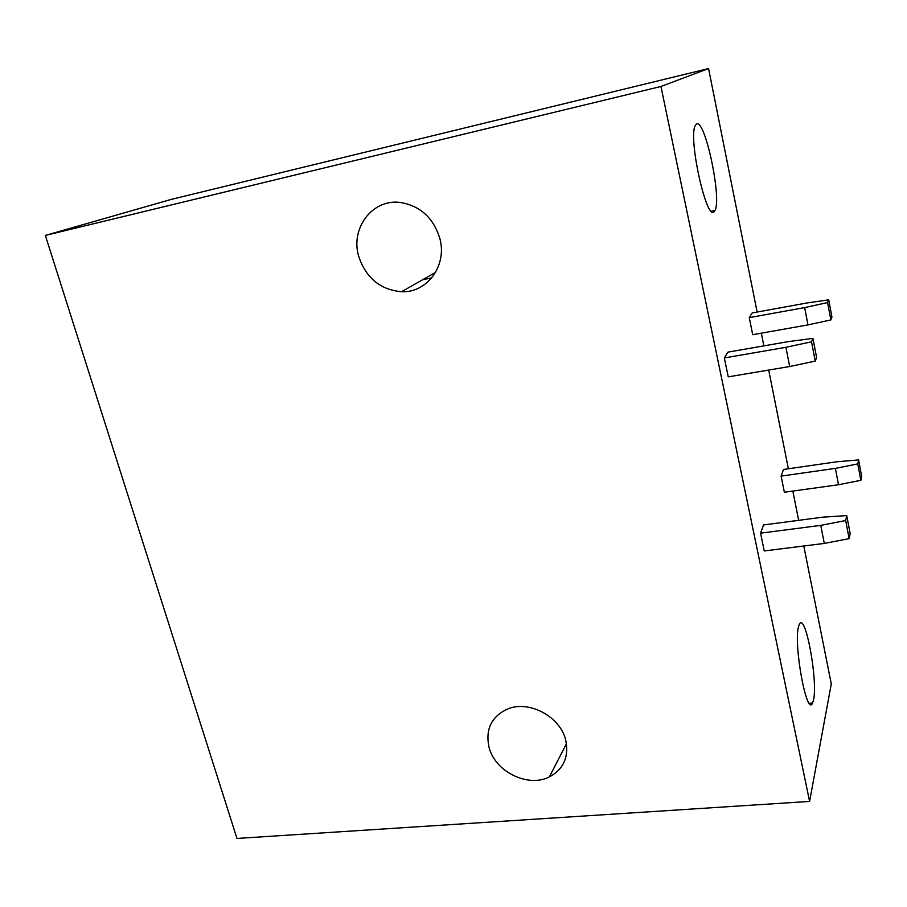 <?xml version="1.0" encoding="UTF-8"?>
<svg xmlns="http://www.w3.org/2000/svg" width="907" height="907" viewBox="0 0 907 907"><rect width="100%" height="100%" fill="white"/><g stroke="black" fill="none" stroke-linecap="round" stroke-linejoin="round"><path stroke-width="1.36" d="M45.35 235.423L660.954 86.471L809.6 801.414L236.965 838.442L45.35 235.423L171.366 199.37L708.571 68.558L757.13 312.053M761.336 333.164L763.875 345.873M768.694 370.056L788.376 468.76M792.831 491.072L798.67 520.335M803.783 546.003L831.288 683.889L809.6 801.414M422.628 279.741L431.766 277.859M660.954 86.471L708.571 68.558M714.217 211.58L714.965 210.481C722.063 198.894 704.864 117.717 696.44 124.123L695.284 125.54C687.869 137.683 706.768 222.464 714.217 211.58M798.568 626.51C793.251 643.823 806.822 717.607 812.559 703.05L813.511 700.011C818.182 680.635 805.189 610.876 799.328 624.356L798.568 626.51M828.715 299.832L827.592 302.564L830.846 319.933L831.934 317.065L828.715 299.832L806.822 302.995L752.164 312.96L749.273 317.631L752.708 334.694L807.956 324.899L804.656 307.586L749.273 317.631M724.342 357.948L728.242 376.858L789.68 366.53L785.916 347.302L724.342 357.948L727.936 352.131L788.625 341.565L812.944 338.379L816.595 357.505L815.223 361.099L811.538 341.803L785.916 347.302M858.612 459.928L857.761 463.896L860.834 480.313L861.65 476.22L858.612 459.928L837.082 461.754L783.512 469.463L781.12 476.107L784.362 492.24L838.51 484.746L835.381 468.375L781.12 476.107M760.554 533.169L764.238 550.946L824.293 543.429L820.767 525.368L760.554 533.169L763.524 524.949L822.864 517.16L846.741 515.595L850.165 533.577L849.145 538.656L845.687 520.527L820.767 525.368M439.861 238.518C433.41 217.725 420.111 205.685 399.953 202.42C372.301 198.871 350.317 228.303 358.639 256.103C365.884 277.916 380.192 289.786 401.54 291.725C427.038 293.052 447.355 265.638 439.861 238.518M488.941 746.949C494.598 771.404 527.84 788.047 549.381 776.925C563.53 769.249 568.995 757.107 565.787 740.497C560.628 716.7 528.996 699.762 507.489 709.047C491.503 716.575 485.324 729.217 488.941 746.949M824.293 543.429L849.145 538.656M846.741 515.595L845.687 520.527M860.834 480.313L838.51 484.746M857.761 463.896L835.381 468.375M789.68 366.53L815.223 361.099M812.944 338.379L811.538 341.803M830.846 319.933L807.956 324.899M827.592 302.564L804.656 307.586M549.381 776.925L566.444 743.706M809.395 703.333L812.559 703.05M435.541 272.406L401.54 291.725M714.965 210.481L711.383 211.229"/></g></svg>
